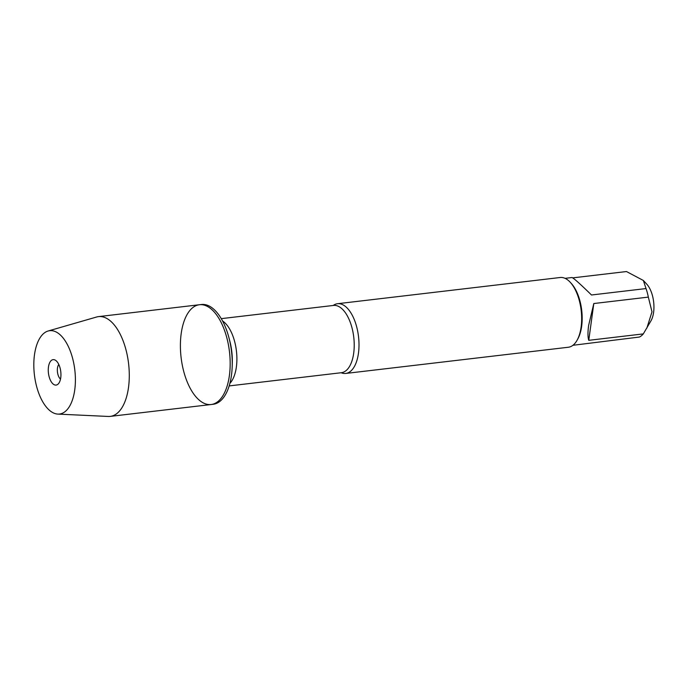 <?xml version="1.0" encoding="UTF-8"?>
<svg xmlns="http://www.w3.org/2000/svg" width="688" height="688" viewBox="0 0 688 688"><rect width="100%" height="100%" fill="white"/><g stroke="black" fill="none" stroke-linecap="round" stroke-linejoin="round"><path stroke-width="1.03" d="M213.228 404.269A50.233 24.355 -96.7 0 0 232.217 365.603A50.233 24.355 -96.7 0 0 228.932 337.696A50.233 24.355 -96.7 0 0 201.489 304.5L199.417 304.741A50.233 24.355 83.3 0 1 229.474 351.783A50.233 24.355 83.3 0 1 211.156 404.518A50.233 24.355 83.3 0 1 181.185 333.646A50.233 24.355 83.3 0 1 199.417 304.741A50.233 24.355 -96.7 0 1 229.388 375.614A50.233 24.355 -96.7 0 1 211.156 404.518L213.228 404.269M333.207 305.472A35.105 17.019 83.3 0 1 337.516 303.718A35.105 17.019 83.3 0 1 358.457 353.245A35.105 17.019 83.3 0 1 345.72 373.446A35.105 17.019 83.3 0 1 341.128 372.741M345.72 373.446L568.365 347.242A35.105 17.019 -96.7 0 0 577.051 340.293A35.105 17.019 -96.7 0 0 570.223 282.252A35.105 17.019 -96.7 0 0 560.161 277.505L337.516 303.718M572.717 277.875L626.476 271.545L643.349 280.463L646.729 284.118A22.136 10.733 83.3 0 1 653.6 312.361A22.136 10.733 83.3 0 1 651.037 320.711L643.297 333.904A33.703 16.34 83.3 0 1 639.393 337.043L572.941 345.29M565.054 278.348L571.96 277.531C573.508 277.969 580.018 283.783 591.499 294.989L646.032 288.564A33.703 16.34 83.3 0 1 648.337 297.113L651.992 311.81L646.832 328.193M643.349 280.463L646.032 288.564M593.804 303.537L588.618 325.493C587.715 332.261 587.758 337.197 588.765 340.319L593.804 303.537L648.337 297.113M588.765 340.319L643.297 333.904M577.051 340.293L577.757 339.029A33.703 16.34 -96.7 0 0 581.652 326.31A33.703 16.34 -96.7 0 0 571.203 283.31L570.223 282.252M57.878 414.099L108.326 416.455A50.233 24.355 -96.7 0 0 110.269 416.386A50.233 24.355 -96.7 0 0 128.501 387.49A50.233 24.355 -96.7 0 0 98.53 316.618A50.233 24.355 -96.7 0 0 96.612 317.005L48.1 331.014A41.959 20.348 -96.7 0 0 34.4 374.745A41.959 20.348 -96.7 0 0 57.878 414.099A41.959 20.348 -96.7 0 0 74.743 389.898A41.959 20.348 -96.7 0 0 68.817 347.535A41.959 20.348 -96.7 0 0 48.1 331.014M60.51 379.097A8.265 4.008 83.3 0 1 57.474 368.106A8.265 4.008 83.3 0 1 58.781 364.451M60.75 377.712A12.805 6.209 -96.7 0 0 55.16 360.082A12.805 6.209 -96.7 0 0 48.461 367.014A12.805 6.209 -96.7 0 0 50.869 381.143A12.805 6.209 -96.7 0 0 57.998 384.179A12.805 6.209 -96.7 0 0 60.75 377.712M229.173 385.916L341.403 372.707A33.867 16.417 -96.7 0 0 353.752 337.154A33.867 16.417 -96.7 0 0 333.491 305.438L221.261 318.647M222.568 320.986A33.867 16.417 83.3 0 1 236.423 350.966A33.867 16.417 83.3 0 1 229.904 383.345M232.217 365.603L232.295 362.266A38.408 18.619 -96.7 0 0 229.783 340.93L228.932 337.696M110.269 416.386L211.156 404.518M98.53 316.618L199.417 304.741"/></g></svg>

